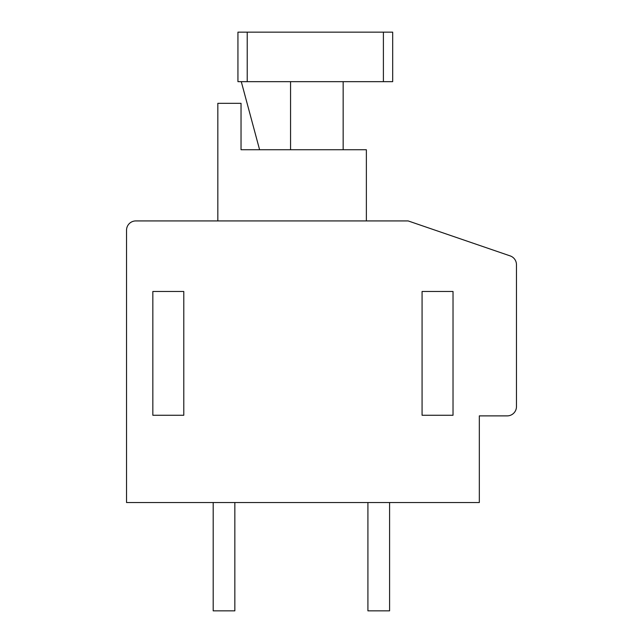 <?xml version="1.0" encoding="UTF-8"?>
<svg xmlns="http://www.w3.org/2000/svg" width="643" height="643" viewBox="0 0 643 643"><rect width="100%" height="100%" fill="white"/><g stroke="black" fill="none" stroke-linecap="round" stroke-linejoin="round"><path stroke-width="0.96" d="M516.466 264.691A9.283 9.283 0 0 0 510.188 255.906L408.152 220.927L135.818 220.927A9.283 9.283 0 0 0 126.534 230.21L126.534 502.537L479.324 502.537L479.324 415.884L507.182 415.884A9.283 9.283 0 0 0 516.466 406.601L516.466 264.691M152.841 291.48L152.841 415.265L183.785 415.265L183.785 291.48L152.841 291.48M422.073 291.48L422.073 415.265L453.026 415.265L453.026 291.48L422.073 291.48M366.373 220.927L366.373 149.747L241.037 149.747L241.037 103.33L217.832 103.33L217.832 220.927M247.225 81.661L237.942 81.661L237.942 32.15L247.225 32.15L247.225 81.661L383.397 81.661L383.397 32.15L392.68 32.15L392.68 81.661L383.397 81.661M259.603 149.747L241.278 81.661M290.556 149.747L290.556 81.661M343.161 149.747L343.161 81.661M383.397 32.15L247.225 32.15M234.848 502.537L234.848 610.85L213.187 610.85L213.187 502.537M389.586 502.537L389.586 610.85L367.917 610.85L367.917 502.537"/></g></svg>
